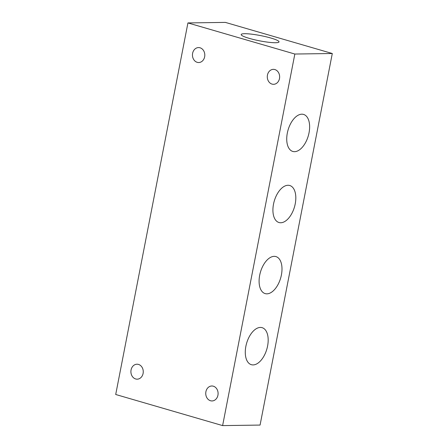 <?xml version="1.0" encoding="UTF-8"?>
<svg xmlns="http://www.w3.org/2000/svg" width="448" height="448" viewBox="0 0 448 448"><rect width="100%" height="100%" fill="white"/><g stroke="black" fill="none" stroke-linecap="round" stroke-linejoin="round"><path stroke-width="0.67" d="M270.973 38.063A19.275 2.666 -169 0 1 279.031 41.894A19.275 2.666 -169 0 1 275.615 42.728A19.275 2.666 -169 0 1 254.178 39.665A19.275 2.666 -169 0 1 241.192 34.541A19.275 2.666 -169 0 1 251.602 34.171A19.275 2.666 -169 0 1 270.973 38.063M281.406 274.943A19.275 10.528 -73.8 0 1 265.16 293.602A19.275 10.528 -73.8 0 1 260.434 272.154A19.275 10.528 -73.8 0 1 275.934 256.586A19.275 10.528 -73.8 0 1 281.406 274.943M309.042 132.776A19.275 10.528 -73.8 0 1 292.796 151.441A19.275 10.528 -73.8 0 1 288.07 129.987A19.275 10.528 -73.8 0 1 303.565 114.425A19.275 10.528 -73.8 0 1 309.042 132.776M295.226 203.862A19.275 10.528 -73.8 0 1 278.981 222.522A19.275 10.528 -73.8 0 1 274.254 201.074A19.275 10.528 -73.8 0 1 289.75 185.506A19.275 10.528 -73.8 0 1 295.226 203.862M267.59 346.024A19.275 10.528 -73.8 0 1 251.345 364.683A19.275 10.528 -73.8 0 1 246.618 343.235A19.275 10.528 -73.8 0 1 262.114 327.667A19.275 10.528 -73.8 0 1 267.59 346.024M267.45 75.085A7.476 6.177 89.2 0 1 273.364 69.356A7.476 6.177 89.2 0 1 279.642 76.748A7.476 6.177 89.2 0 1 273.571 84.308A7.476 6.177 89.2 0 1 267.45 75.085M131.068 369.947A7.476 6.177 89.2 0 1 136.976 364.218A7.476 6.177 89.2 0 1 143.259 371.61A7.476 6.177 89.2 0 1 137.189 379.17A7.476 6.177 89.2 0 1 131.068 369.947M205.906 391.72A7.476 6.177 89.2 0 1 211.814 385.991A7.476 6.177 89.2 0 1 218.098 393.383A7.476 6.177 89.2 0 1 212.022 400.949A7.476 6.177 89.2 0 1 205.906 391.72M192.618 53.306A7.476 6.177 89.2 0 1 198.526 47.578A7.476 6.177 89.2 0 1 204.803 54.97A7.476 6.177 89.2 0 1 198.733 62.535A7.476 6.177 89.2 0 1 192.618 53.306M294.84 54.034L222.617 425.6L115.707 394.492L187.93 22.926L294.84 54.034L332.293 53.508L225.383 22.4L187.93 22.926M332.293 53.508L260.07 425.074L222.617 425.6"/></g></svg>
